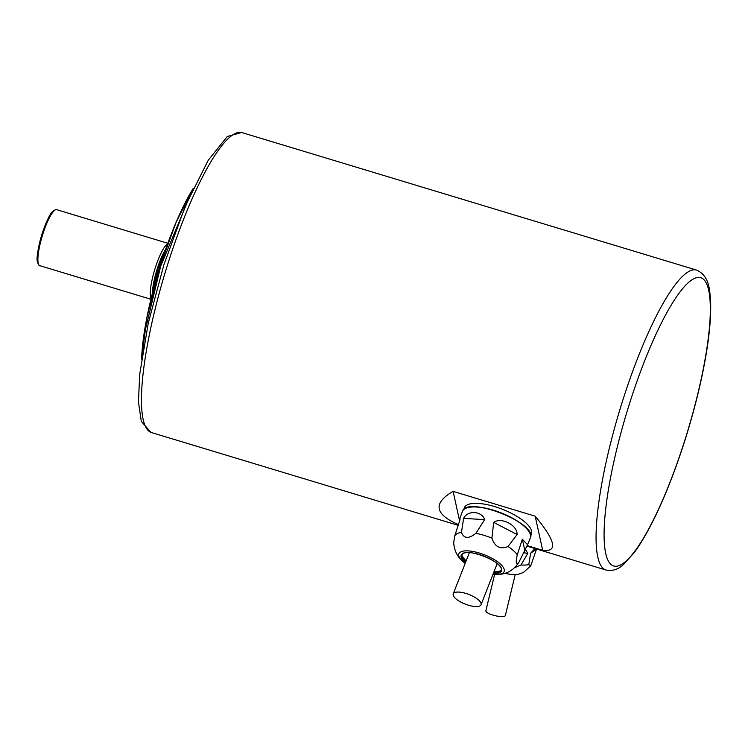 <?xml version="1.0" encoding="UTF-8"?>
<svg xmlns="http://www.w3.org/2000/svg" width="748" height="748" viewBox="0 0 748 748"><rect width="100%" height="100%" fill="white"/><g stroke="black" fill="none" stroke-linecap="round" stroke-linejoin="round"><path stroke-width="1.12" d="M494.624 574.436L485.873 610.807A10.023 2.581 13.5 0 0 492.904 615.09A10.023 2.581 13.5 0 0 505.377 615.492L515.185 574.688M465.845 593.407A14.932 5.161 21.4 0 1 481.048 604.767A14.932 5.161 21.4 0 1 468.435 605.226A14.932 5.161 21.4 0 1 453.232 593.865A14.932 5.161 21.4 0 1 465.845 593.407M528.789 564.675L530.725 565.871L536.568 549.041L530.603 553.296L528.789 564.675A23.983 6.18 13.5 0 1 521.001 564.964L527.817 553.398L525.19 549.107M514.736 567.657L521.001 564.964M534.96 548.527L530.603 553.296M463.713 509.556L464.368 507.789A35.969 12.426 21.4 0 1 485.508 504.339A35.969 12.426 21.4 0 1 519.477 517.971A35.969 12.426 21.4 0 1 531.351 534.035L530.631 535.783M517.289 554.754C515.484 563.253 516.027 565.74 518.934 562.216L527.555 544.684L522.347 539.215L517.289 554.754A34.726 11.996 21.4 0 0 508.014 546.489L517.092 534.53C517.485 525.143 501.459 516.821 493.68 522.385L491.904 538.13C494.914 546.919 500.281 549.705 508.014 546.489M462.862 561.524A24.31 8.406 21.4 0 1 462.264 560.981A24.31 8.406 21.4 0 1 468.155 550.893A24.31 8.406 21.4 0 1 499.299 563.094A24.31 8.406 21.4 0 1 496.756 574.492C506.153 574.548 513.539 570.481 518.897 562.272L518.934 562.216M461.46 532.408C463.928 538.71 468.744 539.009 475.924 533.296L484.629 519.645C481.974 510.931 467.575 510.043 463.61 518.355L461.46 532.408A34.726 11.996 21.4 0 0 454.756 535.839L459.814 520.299L459.992 518.009L459.992 519.767M453.681 542.739L454.756 535.839M527.106 545.61L542.683 550.322C558.073 552.211 555.577 540.823 535.175 516.185L453.101 491.361L459.599 520.907M453.101 491.361C432.821 503.133 434.569 514.194 458.328 524.563M535.175 516.185L542.683 550.322M605.992 570.023A156.659 33.127 -73.2 0 1 621.803 403.415A156.659 33.127 -73.2 0 1 696.697 270.121C709.385 275.9 709.646 289.644 710.6 301.145C711.376 323.164 707.617 352.121 699.333 388.025C692.611 416.664 684.13 444.798 673.873 472.427C660.643 507.668 647.488 534.315 634.416 552.37L623.327 564.665C618.138 569.509 612.36 571.294 605.992 570.023L526.854 546.077M696.697 270.121L242.081 132.63A156.659 33.127 106.8 0 0 167.197 265.923A156.659 33.127 106.8 0 0 151.377 432.531L458.075 525.292M167.608 243.904A29.247 6.18 106.8 0 0 154.658 269.85A29.247 6.18 106.8 0 0 151.059 298.63M165.747 249.103A28.723 6.078 106.8 0 0 152.396 293.263M505.012 573.267A14.464 3.731 13.5 0 0 517.953 574.408L523.394 572.5L530.725 565.871M527.817 553.398L523.563 552.725M475.924 533.296A34.726 11.996 21.4 0 1 491.904 538.13M530.323 537.98A36.446 12.594 -158.6 0 0 500.992 512.95A36.446 12.594 -158.6 0 0 462.451 511.38L459.992 518.009M466.191 560.804A21.636 7.471 21.4 0 1 465.48 560.196A21.636 7.471 21.4 0 1 465.125 559.869A21.636 7.471 21.4 0 1 461.946 555.502M500.721 570.696A21.636 7.471 21.4 0 1 495.41 571.743A21.636 7.471 21.4 0 1 493.998 571.706M465.976 561.365A21.094 7.293 21.4 0 1 465.583 561.019A21.094 7.293 21.4 0 1 462.021 554.614M501.263 569.995A21.094 7.293 21.4 0 1 493.783 572.257M465.761 561.907A21.094 7.293 21.4 0 1 465.368 561.57A21.094 7.293 21.4 0 1 461.899 554.866C464.312 546.321 505.18 562.29 501.188 570.256A21.094 7.293 21.4 0 1 493.568 572.809M465.452 562.692A21.627 7.471 21.4 0 1 464.742 562.085A21.627 7.471 21.4 0 1 469.52 552.632A21.627 7.471 21.4 0 1 497.822 564.048A21.627 7.471 21.4 0 1 493.259 573.585M466.649 507.948A36.241 12.52 21.4 0 1 524.245 526.199A36.241 12.52 21.4 0 1 529.575 532.613M463.61 518.355L484.629 519.645M524.731 550.06L522.347 539.215M517.092 534.53L493.68 522.385M193.19 188.459A112.836 23.861 106.8 0 0 160.156 265.951A112.836 23.861 106.8 0 0 141.624 358.965M685.589 437.851A150.544 31.837 106.8 0 0 702.176 278.34A150.544 31.837 106.8 0 0 628.816 405.846A150.544 31.837 106.8 0 0 612.229 565.348A150.544 31.837 106.8 0 0 685.589 437.851M159.829 266.999A36.559 7.732 106.8 0 0 159.062 269.383A36.559 7.732 106.8 0 0 157.379 275.096M38.382 263.876A28.2 5.965 -73.2 0 1 41.533 235.639A28.2 5.965 -73.2 0 1 54.557 210.384M56.68 209.664A29.247 6.18 106.8 0 0 42.299 235.872A29.247 6.18 106.8 0 0 39.747 265.652C39.345 266.279 38.559 264.979 37.4 261.744C36.297 259.145 37.662 250.449 41.495 235.676C46.544 221.118 50.238 213.087 52.575 211.6C55.315 209.571 56.68 208.926 56.68 209.664L167.833 243.287M469.389 552.65L453.232 593.865M497.196 563.553L481.048 604.767M504.778 573.342L510.585 574.427L517.953 574.408M465.172 563.403L462.273 560.981C460.413 559.195 454.485 554.006 453.681 542.581M462.451 511.38C466.397 495.251 538.382 523.45 530.323 537.971L527.555 544.684M462.114 554.315C462.694 555.642 459.927 553.857 465.134 559.878M501.403 569.714C500.075 570.285 503.32 570.864 495.41 571.743M496.756 574.492L492.979 574.305M142.176 355.281L144.953 331.327L160.736 266.064L191.619 191.825M141.606 359.077L147.01 316.881L160.156 265.951L176.21 222.034L193.246 188.356M150.937 432.381L141.288 421.339L138.464 401.975L139.68 374.458L148.319 322.893L163.821 265.026L185.345 205.999L208.29 160.166L227.28 136.501L241.632 132.508M152.452 293.01L157.865 269.084L165.663 249.355M150.9 299.265L39.747 265.652"/></g></svg>
